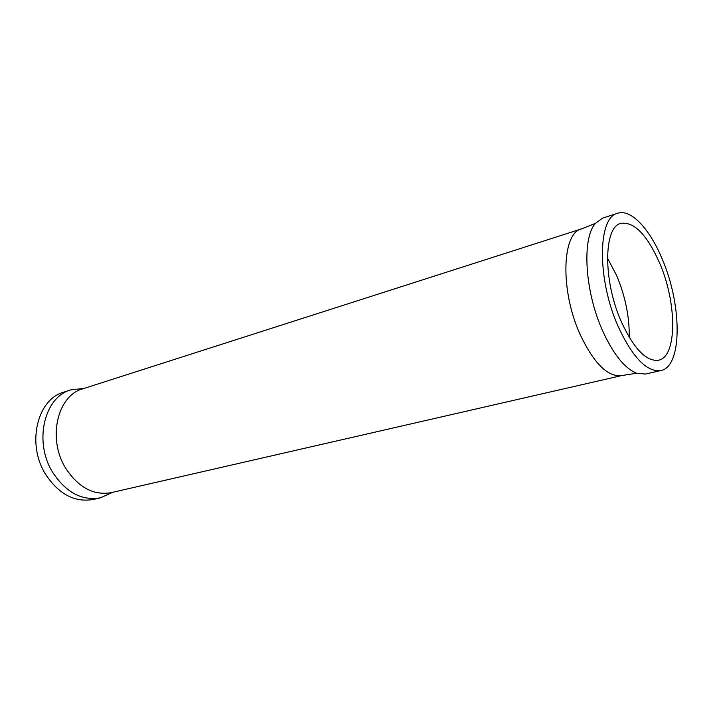 <?xml version="1.0" encoding="UTF-8"?>
<svg xmlns="http://www.w3.org/2000/svg" width="713" height="713" viewBox="0 0 713 713"><rect width="100%" height="100%" fill="white"/><g stroke="black" fill="none" stroke-linecap="round" stroke-linejoin="round"><path stroke-width="1.07" d="M607.458 258.008L616.674 275.592C625.39 296.51 629.57 317.08 629.214 337.294M621.451 322.026C602.904 280.913 603.465 226.689 620.97 223.329C634.258 221.565 647.163 234.862 659.694 263.222C677.056 303.123 677.332 356.785 658.545 360.217C646.415 361.749 634.044 349.022 621.451 322.026M112.725 492.291L100.444 497.826L93.225 499.465C74.767 502.647 58.912 494.296 45.659 474.43C26.319 444.119 37.121 399.209 63.778 392.159L70.819 389.886L84.205 388.38M100.444 497.826C81.986 500.998 66.113 492.585 52.824 472.576C33.431 442.06 44.17 396.918 70.819 389.886M618.323 326.839C596.897 279.514 597.61 217.126 617.636 213.267C631.023 208.677 649.873 229.078 662.279 259.247C682.127 304.986 682.537 366.616 660.808 370.573C646.958 372.32 632.796 357.748 618.323 326.839M660.808 370.573L645.523 374.049L636.557 373.229C624.641 368.345 613.34 354.227 602.654 330.877C584.758 291.412 581.728 238.365 595.417 223.365L602.717 218.08L617.636 213.267M65.712 468.254C47.174 438.869 57.316 395.501 82.744 388.843L581.594 228.882C561.692 232.893 560.062 291.252 580.453 335.163C594.268 363.906 608.064 377.364 621.843 375.537L111.228 492.63C93.608 495.678 78.439 487.549 65.712 468.254M595.417 223.365L581.594 228.882M636.557 373.229L621.843 375.537"/></g></svg>
